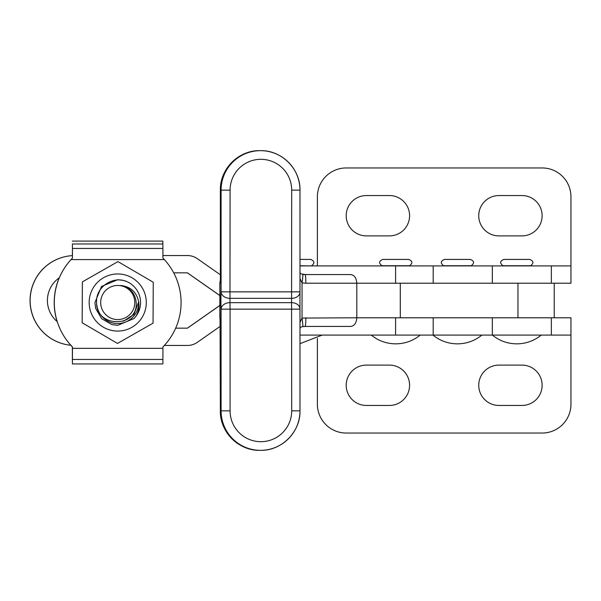<?xml version="1.0" encoding="UTF-8"?>
<svg xmlns="http://www.w3.org/2000/svg" width="601" height="601" viewBox="0 0 601 601"><rect width="100%" height="100%" fill="white"/><g stroke="black" fill="none" stroke-linecap="round" stroke-linejoin="round"><path stroke-width="0.9" d="M54.285 302.513A63.39 63.39 -90 0 1 72.443 258.107L71.053 259.587L164.328 259.587A63.39 63.39 -90 0 1 162.931 346.927L162.901 363.936L72.428 363.936L72.443 346.927A63.39 63.39 -90 0 1 54.285 302.513M72.428 363.936L72.451 346.927A63.39 63.39 -90 0 1 71.053 259.587M72.443 258.107L72.443 248.453L162.924 248.453L162.901 243.976L72.428 243.976L72.443 248.453M72.428 255.628L72.428 243.976M164.328 259.587L162.931 258.107L162.924 248.453M59.206 277.842A63.39 63.39 90 0 0 57.148 321.565A63.39 63.39 90 0 1 59.221 277.827M70.79 345.252A63.39 63.39 90 0 0 72.368 346.927L70.956 345.447A63.39 63.39 90 0 1 70.775 345.252M72.368 346.927L72.436 349.925M72.383 349.925L72.428 361.058M72.36 255.628L72.428 252.225M72.383 252.225L72.375 255.628A44.947 44.947 90 0 0 30.05 300.5A44.947 44.947 90 0 0 70.865 345.259M72.383 241.091L162.856 241.091L162.863 243.976M72.383 361.058L72.36 346.927M317.388 338.423L317.388 404.233A28.818 28.818 0 0 0 346.199 433.043L542.132 433.043A28.818 28.818 0 0 0 570.95 404.233L570.95 335.08L299.982 335.08M570.95 335.08L570.95 317.786L517.964 317.786L517.964 283.214L305.849 283.214L302.048 282.936L299.982 278.518M551.357 335.08L551.357 317.786M498.913 405.45L521.968 405.45A20.171 20.171 0 0 0 542.132 385.279A20.171 20.171 0 0 0 521.968 365.107L498.913 365.107A20.171 20.171 0 0 0 478.742 385.279A20.171 20.171 0 0 0 498.913 405.45M366.37 405.45L389.418 405.45A20.171 20.171 0 0 0 409.589 385.279A20.171 20.171 0 0 0 389.418 365.107L366.37 365.107A20.171 20.171 0 0 0 346.199 385.279A20.171 20.171 0 0 0 366.37 405.45M317.388 265.92L317.388 196.767A28.818 28.818 0 0 1 346.199 167.957L542.132 167.957A28.818 28.818 0 0 1 570.95 196.767L570.95 265.92L299.982 265.92M570.95 265.92L570.95 283.214L517.964 283.214M551.357 265.92L551.357 283.214M498.913 195.55L521.968 195.55A20.171 20.171 0 0 1 542.132 215.721A20.171 20.171 0 0 1 521.968 235.892L498.913 235.892A20.171 20.171 0 0 1 478.742 215.721A20.171 20.171 0 0 1 498.913 195.55M366.37 195.55L389.418 195.55A20.171 20.171 0 0 1 409.589 215.721A20.171 20.171 0 0 1 389.418 235.892L366.37 235.892A20.171 20.171 0 0 1 346.199 215.721A20.171 20.171 0 0 1 366.37 195.55M70.858 345.252A44.947 44.947 -90 0 1 30.125 300.5A44.947 44.947 -90 0 1 72.451 255.628M59.319 277.76A27.661 27.661 90 0 0 57.245 321.648M173.704 272.839L187.444 272.839L219.853 295.527M219.853 295.579L187.377 272.839M175.665 328.161L187.444 328.161L219.853 305.473M219.853 305.421L187.377 328.161M220.357 274.777L197.361 258.678A17.286 17.286 90 0 0 187.444 255.553L162.931 255.553M220.357 326.223L197.361 342.322A17.286 17.286 -90 0 1 187.444 345.447L164.328 345.447M230.085 190.141L229.965 302.664A8.647 6.476 177.3 0 0 221.085 309.147L230.085 309.147L230.085 410.859A30.831 30.801 90 0 0 260.894 441.69A30.831 30.801 90 0 0 291.695 410.859L291.575 302.664L229.965 302.664L230.085 309.147L299.982 309.147A8.647 6.476 177.3 0 0 299.967 308.734A8.647 6.476 177.3 0 0 291.575 302.664L291.695 190.141A30.831 30.801 90 0 0 260.894 159.31A30.831 30.801 90 0 0 230.085 190.141L221.085 190.141A39.478 39.441 -90 0 1 260.534 150.663A39.478 39.441 -90 0 1 299.974 190.141L299.982 291.853A8.647 6.476 -177.3 0 1 299.967 292.266A8.647 6.476 -177.3 0 1 291.575 298.336L229.965 298.336A8.647 6.476 -177.3 0 1 221.085 291.853L221.085 190.141L220.357 190.141L220.357 281.869M220.364 281.771L220.364 283.214L219.853 283.214L220.357 280.299M517.964 317.786L356.814 317.786L356.814 283.214C356.348 277.812 354.259 274.927 350.563 274.567L305.083 274.567L300.38 273.718L299.982 272.396M299.982 322.482L302.048 318.064L356.814 317.786C356.348 323.18 354.267 326.065 350.563 326.433L302.799 326.433M302.799 274.567L305.083 274.567A8.647 0.766 -90 0 1 305.849 283.214M305.849 317.786A8.647 0.766 -90 0 1 305.083 326.433L302.709 326.621A8.647 0.586 -98.3 0 0 302.048 318.064L302.048 282.936A8.647 0.586 -81.7 0 0 302.709 274.379M541.246 335.08C534.161 340.827 526.01 343.749 516.777 343.855C507.552 343.749 499.401 340.827 492.317 335.08L492.332 317.786M530.563 265.732L502.992 265.732C499.641 263.185 499.897 261.082 503.773 259.429L529.782 259.429C533.658 261.082 533.921 263.185 530.563 265.732L530.563 265.92M322.226 335.08L299.982 343.659M311.551 265.92L299.982 265.732M420.197 335.08C413.112 340.827 404.961 343.749 395.736 343.855C386.503 343.749 378.352 340.827 371.268 335.08M409.514 265.732L381.951 265.732C378.592 263.185 378.855 261.082 382.724 259.429L408.74 259.429C412.609 261.082 412.872 263.185 409.514 265.732L409.514 265.92M481.882 335.08C474.805 340.827 466.646 343.749 457.421 343.855C448.196 343.749 440.037 340.827 432.96 335.08M471.207 265.732L443.636 265.732C440.285 263.185 440.541 261.082 444.417 259.429L470.425 259.429C474.302 261.082 474.557 263.185 471.207 265.732L471.207 265.92M117.946 261.6L82.375 281.869L82.149 322.782L82.397 281.869L117.946 261.6L153.263 282.252L153.045 323.165L117.496 343.434L82.172 322.782M138.763 302.634A21.035 21.035 -90 0 1 118.878 323.518A21.035 21.035 -90 0 1 96.829 304.932M123.445 321.227L133.97 314.391L138.365 302.626M89.166 302.363A28.563 28.563 90 0 0 117.571 331.076A28.563 28.563 90 0 0 146.291 302.671A28.563 28.563 90 0 0 117.886 273.958A28.563 28.563 90 0 0 89.166 302.363M82.149 322.782L117.496 343.434M122.657 280.231L126.51 281.448M134.797 302.423A17.061 17.061 90 0 0 117.646 285.46A17.061 17.061 90 0 0 100.683 302.611A17.061 17.061 90 0 0 117.834 319.574A17.061 17.061 90 0 0 134.797 302.423M135.976 316.231C138.448 311.927 139.379 307.321 138.756 302.401C136.863 292.259 130.808 286.609 120.606 285.467C129.906 287.323 135.105 292.972 136.202 302.416C138.117 328.259 95.905 327.936 96.603 302.634C95.334 287.383 112.77 275.431 126.683 281.523A22.823 22.823 -90 0 1 135.976 316.231L133.963 318.568L117.736 325.336L111.951 324.593L101.682 318.74L95.724 308.546L94.913 302.641L101.509 286.467L117.728 279.698L123.513 280.442L126.631 281.501M117.728 279.698L101.501 286.467L94.913 302.641L95.717 308.546L101.682 318.74L111.944 324.593L117.728 325.336L133.955 318.568L135.984 316.216M136.006 316.186L133.955 318.568L117.728 325.336M72.443 359.466L162.924 359.466M72.451 348.332L162.931 348.332M492.332 265.92L492.332 283.214M220.357 320.701L219.913 317.786A8.647 8.639 90 0 0 220.357 320.521M220.357 280.479A8.647 8.639 90 0 0 219.913 283.214L220.364 410.859A39.478 39.441 90 0 0 259.805 450.337C238.732 450.878 219.816 431.954 220.357 410.859L221.085 410.859L221.085 309.147A11.524 0.481 90 0 1 221.085 291.853L299.982 291.853A8.647 8.647 0 0 1 299.967 292.266L299.967 308.734A8.647 8.647 0 0 1 299.982 309.147L299.982 410.859A39.478 39.441 -90 0 1 260.534 450.337A39.478 39.441 -90 0 1 221.085 410.859L230.085 410.859M400.296 317.786L400.296 283.214M291.695 190.141L299.982 190.141C300.523 169.046 281.614 150.122 260.534 150.663L259.805 150.663A39.478 39.441 90 0 0 220.364 190.141M259.805 450.337L260.534 450.337C281.614 450.878 300.523 431.954 299.982 410.859L291.695 410.859M395.601 335.08L395.601 317.786M395.601 283.214L395.601 265.92M220.357 318.507L220.357 410.859M259.805 150.663C238.725 150.122 219.816 169.046 220.357 190.141L220.357 282.493M554.235 317.786L554.235 283.214M219.853 317.786L219.853 283.214M302.709 326.621L300.38 327.282L299.982 328.604M433.193 335.08L433.193 317.786M433.193 283.214L433.193 265.92M299.982 259.429L310.77 259.429C314.646 261.082 314.901 263.185 311.551 265.732"/></g></svg>

